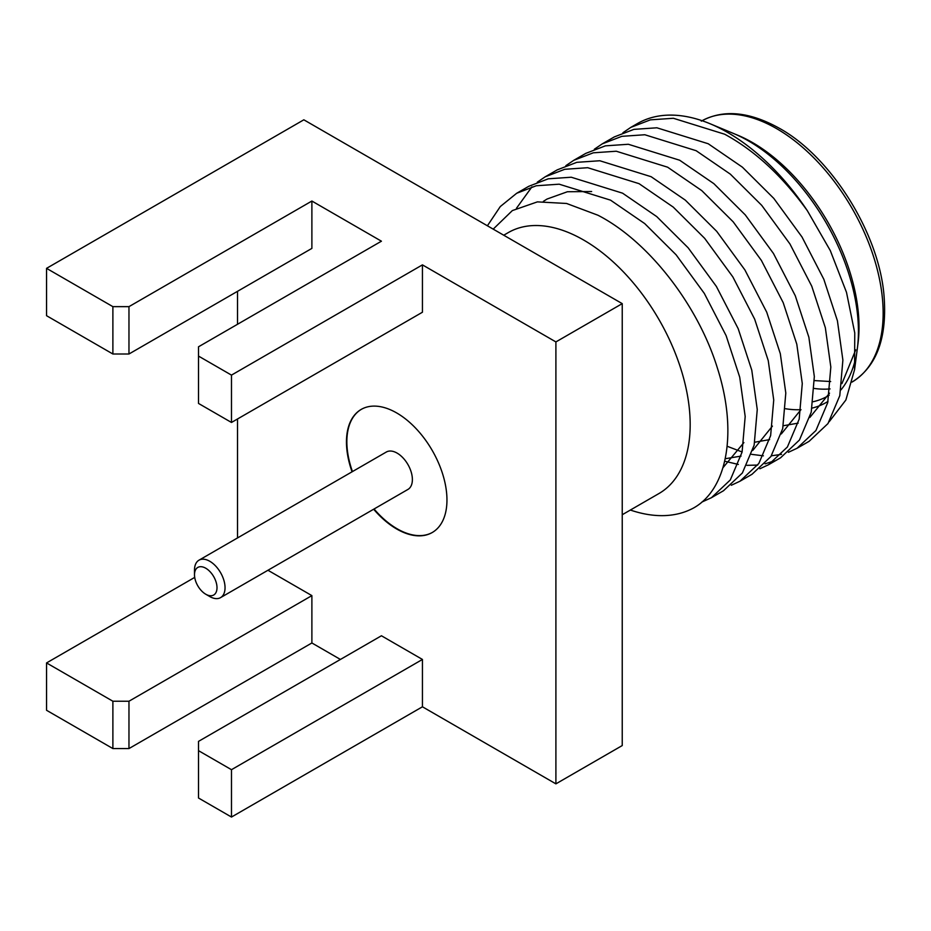 <?xml version="1.0" encoding="UTF-8"?>
<svg xmlns="http://www.w3.org/2000/svg" width="931" height="931" viewBox="0 0 931 931"><rect width="100%" height="100%" fill="white"/><g stroke="black" fill="none" stroke-linecap="round" stroke-linejoin="round"><path stroke-width="1.4" d="M194.498 574.73A15.92 9.194 60 0 1 205.751 568.224A15.92 9.194 60 0 1 217.004 587.729A15.92 9.194 60 0 1 205.751 594.222L205.751 594.222A15.92 9.194 60 0 1 194.498 574.73L194.498 570.086A21.599 12.475 60 0 1 198.966 560.194A21.599 12.475 60 0 1 209.766 561.265A21.599 12.475 60 0 1 223.882 580.304A21.599 12.475 60 0 1 220.566 597.621A21.599 12.475 60 0 1 209.766 596.55L205.751 594.222L209.766 596.55M311.885 201.038L311.885 248.391L128.967 354.001L128.967 306.648L112.884 306.648L46.55 268.349L303.843 119.808L622.234 303.634L555.9 341.921L422.441 264.87L422.441 312.222L231.482 422.465L231.482 375.112L198.512 356.084L198.512 346.798L381.431 241.199L311.885 201.038L128.967 306.648M237.51 291.333L237.51 324.291M237.51 418.985L237.51 537.943M267.953 570.261L311.885 595.619L311.885 642.972L340.42 659.451M198.512 750.665L198.512 798.018L231.482 817.046L231.482 769.693L198.512 750.665L198.512 741.379L381.431 635.768L422.441 659.451L422.441 706.792L555.9 783.855L555.9 341.921M352.058 471.808A71.07 41.034 60 0 1 361.17 409.431A71.07 41.034 60 0 1 396.711 412.957A71.07 41.034 60 0 1 443.133 475.578A71.07 41.034 60 0 1 432.24 532.52A71.07 41.034 60 0 1 396.711 529.006A71.07 41.034 60 0 1 373.657 509.234M46.55 268.349L46.55 315.702L112.884 354.001L128.967 354.001M422.441 264.87L231.482 375.112M622.234 303.634L622.234 745.556L555.9 783.855M311.885 595.619L128.967 701.229L112.884 701.229L46.55 662.93L46.55 710.283L112.884 748.571L128.967 748.571L311.885 642.972M231.482 817.046L422.441 706.792M46.55 662.93L194.707 577.395M361.379 409.314A71.07 41.034 -120 0 0 352.453 471.575M374.064 509.001A71.07 41.034 -120 0 0 397.106 528.773A71.07 41.034 -120 0 0 432.438 532.404M112.884 306.648L112.884 354.001M231.482 422.465L198.512 403.437L198.512 356.084M128.967 748.571L128.967 701.229M112.884 701.229L112.884 748.571M231.482 769.693L422.441 659.451M220.566 597.621L407.906 489.45A21.599 12.475 60 0 0 411.223 472.145A21.599 12.475 60 0 0 397.106 453.106A21.599 12.475 -120 0 0 386.307 452.035L198.966 560.194M622.234 514.738L658.973 493.523A150.659 86.99 -120 0 0 682.074 372.796A150.659 86.99 -120 0 0 583.644 240.035A150.659 86.99 -120 0 0 508.314 232.575L503.741 235.217M630.368 510.048A180.509 104.214 -120 0 0 693.932 507.791C727.961 488.438 737.643 430.75 717.277 367.71C697.854 304.937 648.43 241.117 597.958 215.236L566.583 203.47L537.396 201.876L512.353 210.581L493.197 229.131M711.435 497.701L723.503 490.742L742.368 472.995L754.157 445.111L757.252 409.524L751.783 370.201L738.19 328.69L716.37 286.422L688.172 247.832L656.762 216.609L622.583 193.183L571.25 177.227L548.278 178.81L528.727 186.328M487.402 225.779L500.296 206.554L516.658 193.287L536.209 185.769L559.182 184.187L610.515 200.142L644.706 223.58L676.104 254.803L704.302 293.393L726.122 335.649L739.714 377.16L745.184 416.494L742.088 452.082L730.3 479.954L711.435 497.713L701.869 502.065M854.577 369.595L857.358 348.369A155.442 89.748 -120 0 0 748.524 140.942A155.442 89.748 -120 0 0 733.209 133.342L709.911 123.672A180.509 104.214 60 0 1 727.693 132.505A180.509 104.214 60 0 1 807.352 210.72L830.324 250.648L846.5 292.357L854.763 332.995L854.577 369.595L845.883 399.993L829.207 421.708M783.343 425.735L798.146 423.14M809.842 417.472L829.521 393.15M754.797 442.213L769.611 439.618M781.307 433.951L800.974 409.628M725.237 458.727L741.064 456.097M752.76 450.429L772.427 426.107M722.956 467.723L743.892 442.597M591.639 191.53L567.421 191.739L547.044 199.048L543.401 201.34M516.461 208.276L531.962 186.84M537.303 182.162L545.194 176.809L564.756 169.291L587.729 167.708L639.062 183.663L673.241 207.101L704.651 238.324L732.848 276.914L754.669 319.17L768.261 360.681L773.731 400.016L770.635 435.603L758.846 463.475L739.982 481.222L731.324 485.26M565.85 165.683L573.74 160.33L593.303 152.812L616.275 151.229L667.608 167.184L701.788 190.622L733.197 221.846L761.383 260.424L783.215 302.691L796.796 344.202L802.278 383.537L799.182 419.125L787.393 446.996L768.517 464.744L759.871 468.782M594.385 149.204L602.287 143.851L621.85 136.333L644.822 134.751L696.144 150.706L730.335 174.144L761.733 205.367L789.93 243.945L811.762 286.213L825.343 327.724L830.824 367.058L827.717 402.646L815.928 430.518L797.064 448.265L788.406 452.303M781.54 454.34L771.392 455.794M763.373 455.829L751.526 454.34M742.123 451.977L727.146 446.263M622.932 132.726L630.822 127.372L650.385 119.855L673.357 118.272L724.69 134.227C754.89 150.659 782.447 176.157 807.352 210.72M797.064 448.265L809.132 441.306L827.996 423.547L839.785 395.675L842.881 360.088L837.411 320.753L823.819 279.253L801.998 236.986L773.801 198.396L742.391 167.173L708.212 143.746L656.879 127.791L633.906 129.374L614.355 136.892L602.287 143.851M724.69 461.194L738.33 464.441M746.895 465.337L757.718 465.069M765.061 463.847L774.336 460.88M768.517 464.744L780.585 457.784L799.45 440.026L811.238 412.154L814.334 376.566L808.864 337.231L795.272 295.732L773.452 253.465L745.254 214.875L713.856 183.651L679.665 160.225L628.344 144.27L605.371 145.853L585.808 153.371L573.74 160.33M739.982 481.222L752.039 474.263L770.915 456.516L782.703 428.632L785.799 393.045L780.318 353.71L766.737 312.211L744.905 269.943L716.719 231.354L685.309 200.13L651.13 176.704L599.797 160.749L576.824 162.331L557.262 169.849L545.194 176.809M630.822 127.372L637.432 123.555A180.509 104.214 60 0 1 709.911 123.672M785.589 408.744A155.442 89.748 -120 0 0 800.963 409.675M812.111 408.092A155.442 89.748 -120 0 0 828.008 401.401M840.984 389.856A155.442 89.748 -120 0 0 855.566 358.482M735.455 134.297A150.659 86.99 60 0 1 752.492 142.548A150.659 86.99 60 0 1 857.649 345.96M829.195 395.221L827.822 396.047A150.659 86.99 60 0 1 813.17 401.715M852.307 381.908A150.659 86.99 -120 0 0 874.942 261.064A150.659 86.99 -120 0 0 776.617 128.629A150.659 86.99 -120 0 0 702.079 120.716M814.322 388.46A150.659 86.99 -120 0 0 830.068 388.914M814.439 380.593L830.685 381.524M516.658 193.287L528.715 186.328M855.729 349.835L841.927 383.642M701.287 121.158C723.212 109.136 749.269 111.534 779.456 128.338C830.627 156.548 878.445 232.052 883.95 294.661C887.499 337.569 876.827 366.721 851.946 382.117"/></g></svg>
